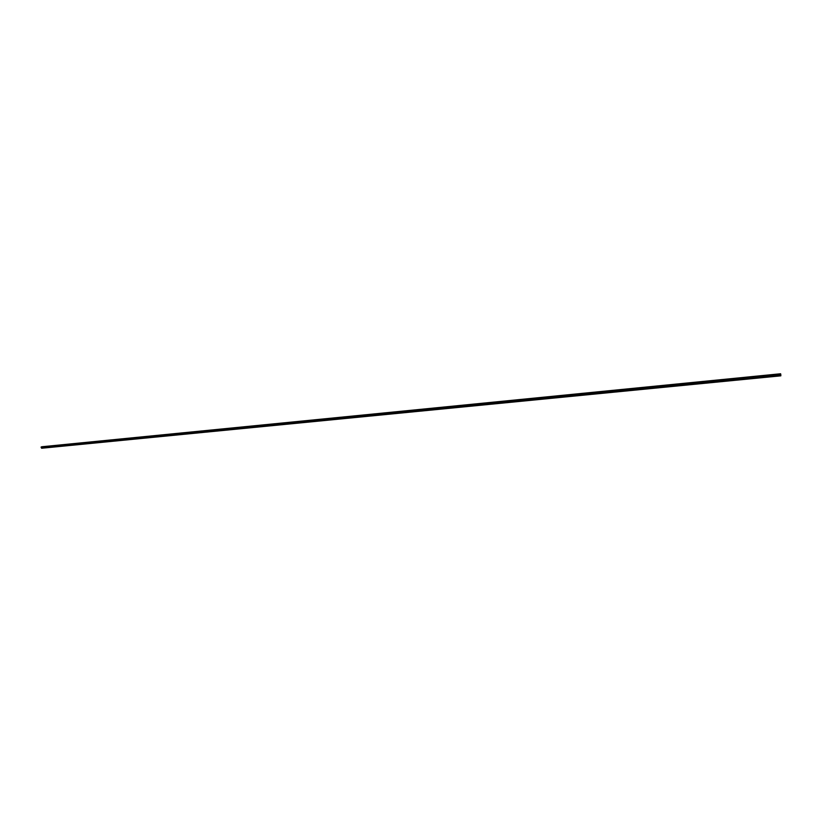 <?xml version="1.0" encoding="UTF-8"?>
<svg xmlns="http://www.w3.org/2000/svg" width="822" height="822" viewBox="0 0 822 822"><rect width="100%" height="100%" fill="white"/><g stroke="black" fill="none" stroke-linecap="round" stroke-linejoin="round"><path stroke-width="0.62" stroke-dasharray="4.11 3.08" d="M41.706 446.767L41.686 448.237L41.973 447.065L780.797 374.298L41.943 447.106L41.706 448.154L780.838 375.726L41.706 448.154L41.162 447.045L780.561 374.174L41.48 446.716M41.172 447.189L41.645 448.144L41.172 447.189M41.162 447.045L41.706 448.154L41.943 447.106L41.162 447.045L780.623 373.866L41.162 447.045L41.706 448.154L780.828 375.726L780.561 374.174L780.828 375.726L41.706 448.154L41.943 447.106L41.162 447.045L780.787 374.339L41.943 447.106L41.706 448.154L41.162 447.045M41.182 447.189L41.593 448.103L41.162 447.209L41.593 448.103L780.797 375.623L41.593 448.103L41.182 447.189M41.162 447.209L41.542 448.154L780.797 375.644L41.593 448.103L41.162 447.209M780.633 373.866L41.49 446.788L780.623 373.866"/><path stroke-width="1.23" d="M780.838 375.726L780.787 374.339L780.838 375.829L41.686 448.237L780.838 375.829L780.623 373.763L780.838 375.726L780.561 374.174L41.1 447.045L780.54 374.164L780.838 375.716M780.623 373.763L41.706 446.767M780.797 375.644L780.581 374.37L780.797 375.644L780.581 374.37L41.162 447.209L780.581 374.37L780.797 375.644L780.571 374.4L41.162 447.209L780.571 374.4L780.787 375.716L41.542 448.154L41.1 447.26L780.571 374.4L41.162 447.209L780.571 374.4L780.797 375.644M780.787 375.716L780.561 374.472L41.1 447.26L41.542 448.154L780.787 375.716"/></g></svg>

